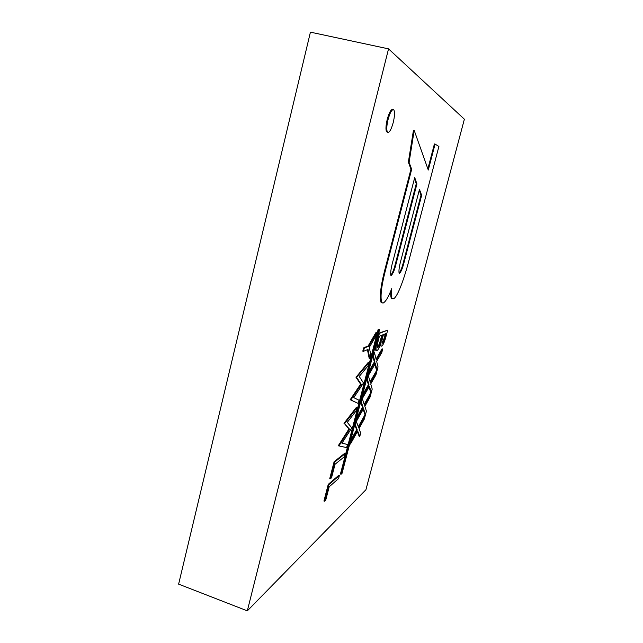 <?xml version="1.0" encoding="UTF-8"?>
<svg xmlns="http://www.w3.org/2000/svg" width="643" height="643" viewBox="0 0 643 643"><rect width="100%" height="100%" fill="white"/><g stroke="black" fill="none" stroke-linecap="round" stroke-linejoin="round"><path stroke-width="0.96" d="M340.436 474.044L378.14 329.521L378.968 329.216L379.627 329.409L342.02 473.433L341.071 474.261L340.436 474.044M387.793 132.41L387.287 131.847C386.427 129.516 386.692 125.409 388.075 119.518C390.02 112.629 391.844 109.35 393.572 109.688L394.014 110.234C394.866 112.621 394.601 116.737 393.211 122.58C391.33 129.307 389.529 132.579 387.793 132.41L386.467 131.646C385.599 129.323 385.864 125.216 387.247 119.325C389.192 112.437 391.024 109.157 392.744 109.503M323.935 501.026L328.251 484.372L338.732 475.346L339.367 475.563L338.572 478.601L329.2 486.783L325.712 500.23L324.586 501.251L323.935 501.026M329.771 478.505L334.119 461.73L344.415 453.54L345.05 453.749L344.254 456.811L335.051 464.254L331.539 477.789L330.43 478.73L329.771 478.505M347.469 444.474L346.657 447.616L338.258 445.768L348.932 429.026L344.109 423.198L356.479 407.236L357.13 407.437L356.294 410.652L347.308 422.355L351.793 427.908L341.931 443.196L347.469 444.474L341.972 443.14M356.013 377.296L368.15 362.483L368.801 362.676L367.949 365.939L359.228 376.468L363.504 382.995L353.771 397.631L359.003 400.251L358.175 403.434L350.194 399.737L360.61 384.168L356.013 377.296L356.696 377.505L356.817 377.039L356.134 376.83M369.862 358.617L368.005 349.39L363.48 351.351L362.797 351.142L363.657 347.847L368.182 345.95L375.938 332.584L376.597 332.785L375.649 336.426L369.307 347.405L370.802 355L369.862 358.617L369.203 358.424L367.426 349.639M358.312 426.719L364.645 415.346L365.264 415.547L364.348 419.019L359.019 428.624L360.667 433.044L359.767 436.493L359.156 436.292L357.363 431.622M359.767 436.493L357.685 431.035L350.459 444.064L349.824 443.855L350.765 440.27L356.64 429.725L354.783 424.87L355.724 421.269L356.359 421.478L358.609 427.507L365.264 415.547M364.187 404.334L370.424 393.331L371.043 393.524L370.119 397.02L364.854 406.368L366.414 411.142L365.505 414.622L364.886 414.422L363.182 409.334M365.505 414.622L363.528 408.715L356.383 421.39L355.748 421.181L356.688 417.572L362.499 407.316L360.739 402.06L361.688 398.435L362.322 398.636L364.46 405.162L371.043 393.524M370.111 381.789L376.235 371.156L376.862 371.349L375.938 374.869L370.73 383.951L372.201 389.087L371.284 392.592L370.665 392.399L369.042 386.885M371.284 392.592L369.42 386.234L362.347 398.547L361.712 398.347L362.66 394.706L368.407 384.739L366.735 379.081L367.692 375.432L368.335 375.625L370.352 382.649L376.862 371.349M376.067 359.083L382.095 348.819L382.722 349.004L381.789 352.557L376.637 361.366L378.036 366.88L377.103 370.408L376.485 370.215L374.941 364.276M377.103 370.408L375.343 363.584L368.359 375.536L367.716 375.343L368.672 371.678L374.355 362.001L372.779 355.933L373.744 352.251L374.395 352.444L376.292 359.976L382.722 349.004M376.533 341.578L378.727 333.162L387.665 330.18L386.154 335.927C384.675 341.658 383.188 345.066 381.677 346.167L381.05 346.006L380.897 343.185C379.458 347.437 378.18 349.896 377.047 350.572L375.673 350.21C375.086 348.964 375.367 346.087 376.533 341.578L377.176 341.771L379.378 333.355L387.665 330.18M381.002 345.998L380.206 345.13M392.294 298.738L391.386 298.272C390.719 297.002 390.55 294.494 390.88 290.749M382.063 302.933L381.026 302.323C379.474 296.519 380.728 285.749 384.787 270.02L410.965 169.125L408.361 162.181L413.457 130.224L414.196 130.4L428.278 170.025L435.078 144.088L438.904 146.451L409.189 259.483C405.098 275.638 397.937 297.106 393.363 298.866L392.029 298.448C391.33 297.09 391.185 294.357 391.595 290.25L391.724 288.651C388.364 297.275 385.446 302.089 382.987 303.102L381.701 302.515C380.158 296.712 381.42 285.942 385.478 270.205L411.673 169.302L409.085 162.357L414.196 130.4M427.876 168.892L434.419 143.936L435.078 144.088M388.541 48.868L464.375 119.212L365.923 489.749L247.322 610.85L178.625 584.133L310.424 32.15L388.541 48.868L247.322 610.85M421.663 195.271L419.461 189.428L401.345 258.679C399.383 265.487 398.628 270.285 399.078 273.09L399.56 273.307C401.071 271.876 402.558 268.292 404.021 262.545L421.663 195.271L421.012 195.102L419.212 190.368M393.323 259.724C391.29 266.708 390.43 271.868 390.735 275.196L391.29 275.397C392.977 273.854 394.585 269.956 396.112 263.71L416.929 183.938L414.719 177.556L393.323 259.724M391.595 290.25L391.137 290.122M409.085 162.357L408.361 162.181M411.673 169.302L410.965 169.125M385.478 270.205L384.787 270.02M404.021 262.545L403.378 262.368L421.012 195.102M399.062 273.066C400.573 271.346 402.012 267.777 403.378 262.368M391.29 275.397L390.775 275.252M390.719 275.18C392.399 273.444 393.974 269.554 395.445 263.534L416.254 183.769L414.454 178.593M416.929 183.938L416.254 183.769M375.673 350.21L376.316 350.403C375.729 349.157 376.018 346.288 377.176 341.771M386.041 333.532L383.429 334.569L382.995 336.233C382.006 339.689 381.693 341.955 382.046 343.032L382.456 343.137C383.365 342.47 384.273 340.372 385.173 336.852L386.041 333.532M382.577 334.907L379.442 336.144L378.462 339.898C377.385 343.667 377.047 346.159 377.433 347.357L377.859 347.477C378.711 346.89 379.659 344.994 380.688 341.771L382.577 334.907M379.378 333.355L378.727 333.162M385.173 336.852L384.546 336.667L385.286 333.83M382.456 343.137L382.038 343.008M381.966 342.872C382.874 341.972 383.726 339.906 384.546 336.667M377.361 347.204C378.205 346.44 379.105 344.568 380.053 341.586L381.813 335.204M377.859 347.477L377.433 347.349M380.688 341.771L380.053 341.586M368.359 375.536L369.315 371.871L374.99 362.194L373.43 356.126L372.779 355.933M373.43 356.126L374.395 352.444M374.99 362.194L374.355 362.001M369.315 371.871L368.672 371.678M362.347 398.547L363.295 394.906L369.042 384.94L367.378 379.282L366.735 379.081M367.378 379.282L368.335 375.625M369.042 384.94L368.407 384.739M363.295 394.906L362.66 394.706M356.383 421.39L357.323 417.773L363.126 407.517L361.374 402.261L360.739 402.06M361.374 402.261L362.322 398.636M363.126 407.517L362.499 407.316M357.323 417.773L356.688 417.572M350.459 444.064L351.399 440.479L357.267 429.926L355.418 425.079L354.783 424.87M355.418 425.079L356.359 421.478M357.267 429.926L356.64 429.725M351.399 440.479L350.765 440.27M363.48 351.351L364.332 348.048L368.849 346.151L368.182 345.95M368.849 346.151L376.597 332.785M364.332 348.048L363.657 347.847M356.817 377.039L368.801 362.676M358.175 403.434L350.869 399.954L361.27 384.369L360.61 384.168M361.27 384.369L356.696 377.505M350.99 399.488L350.314 399.271M350.869 399.954L350.194 399.737M338.925 445.985L349.583 429.235L344.109 423.198M344.785 423.415L357.13 407.437M344.664 423.874L343.997 423.657M349.583 429.235L348.932 429.026M339.046 445.535L338.379 445.31M330.43 478.73L334.786 461.955L334.119 461.73M334.786 461.955L345.05 453.749M324.586 501.251L328.911 484.605L328.251 484.372M328.911 484.605L339.367 475.563M388.075 119.518L387.247 119.325M341.071 474.261L378.791 329.714L378.14 329.521M378.791 329.714L379.627 329.409M396.112 263.71L395.445 263.534M382.143 336.554L381.508 336.361M391.386 298.272L392.029 298.448M381.026 302.323L381.701 302.515M380.423 345.821L381.05 346.006M386.467 131.646L387.287 131.847"/></g></svg>
